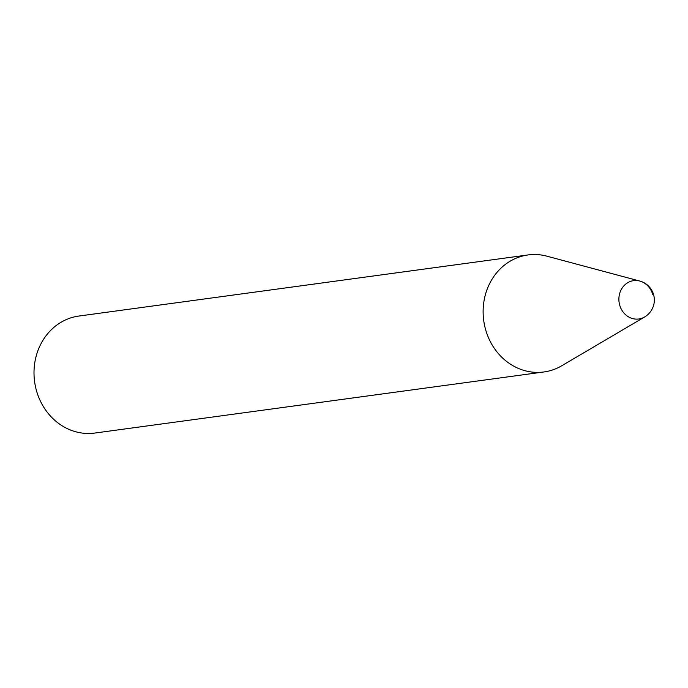 <?xml version="1.0" encoding="UTF-8"?>
<svg xmlns="http://www.w3.org/2000/svg" width="688" height="688" viewBox="0 0 688 688"><rect width="100%" height="100%" fill="white"/><g stroke="black" fill="none" stroke-linecap="round" stroke-linejoin="round"><path stroke-width="1.03" d="M644.613 316.987A19.651 19.651 0 0 0 639.771 281.048L546.865 256.168A59.039 52.744 82.3 0 0 528.031 254.947A59.039 52.744 82.3 0 0 485.616 329.629A59.039 52.744 82.3 0 0 543.95 371.959A59.039 52.744 82.3 0 0 561.769 365.749L644.665 316.962A19.35 17.286 -97.7 0 1 644.604 316.987A19.35 17.286 -97.7 0 1 619.699 305.119A19.35 17.286 -97.7 0 1 639.771 281.048L639.771 281.048A19.35 17.286 -97.7 0 1 652.723 294.516M528.031 254.947L78.905 316.041A59.039 52.744 82.3 0 0 36.49 390.724A59.039 52.744 82.3 0 0 94.824 433.053L543.95 371.959"/></g></svg>
